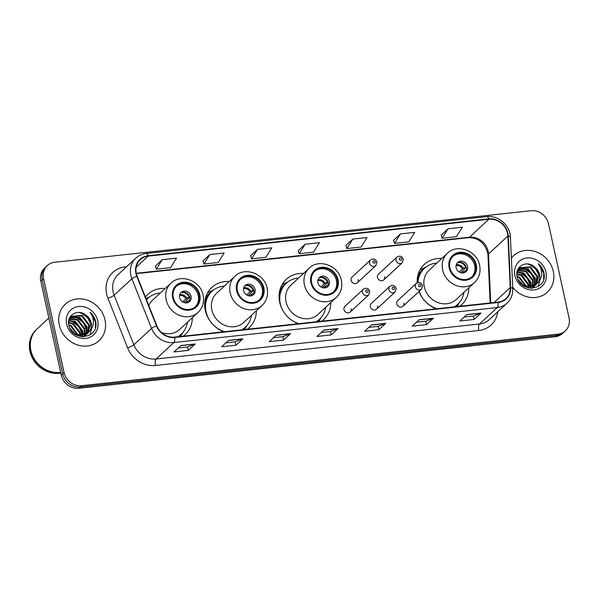 <?xml version="1.0" encoding="UTF-8"?>
<svg xmlns="http://www.w3.org/2000/svg" width="599" height="599" viewBox="0 0 599 599"><rect width="100%" height="100%" fill="white"/><g stroke="black" fill="none" stroke-linecap="round" stroke-linejoin="round"><path stroke-width="0.9" d="M418.993 291.481A27.457 24.439 47.2 0 0 436.214 308.799M459.762 306.254A27.457 24.439 47.2 0 0 461.634 304.704A27.457 24.439 47.2 0 0 468.86 287.775M303.536 273.444A27.457 24.439 47.2 0 0 286.262 279.359A27.457 24.439 47.2 0 0 279.673 302.233A27.457 24.439 47.2 0 0 298.152 323.737M321.708 321.191A27.457 24.439 47.2 0 0 323.58 319.641A27.457 24.439 47.2 0 0 330.798 302.562M229.282 281.508A27.457 24.439 47.2 0 0 211.851 287.408A27.457 24.439 47.2 0 0 205.262 310.282A27.457 24.439 47.2 0 0 223.741 331.794M247.29 329.24A27.457 24.439 47.2 0 0 249.162 327.69A27.457 24.439 47.2 0 0 256.387 310.769M183.264 336.174A27.457 24.439 47.2 0 0 185.136 334.624A27.457 24.439 47.2 0 0 192.354 317.695M350.19 312.027L368.714 294.873A3.886 3.459 -132.8 0 1 365.091 295.442A3.886 3.459 -132.8 0 1 362.507 292.409A3.886 3.459 -132.8 0 1 363.436 289.167L344.912 306.329A3.886 3.459 47.2 0 0 343.983 309.563A3.886 3.459 47.2 0 0 346.566 312.596A3.886 3.459 47.2 0 0 350.19 312.027A3.886 3.459 47.2 0 0 351.126 308.792M376.584 309.174L395.108 292.012A3.886 3.459 -132.8 0 1 391.484 292.582A3.886 3.459 -132.8 0 1 388.901 289.549A3.886 3.459 -132.8 0 1 389.829 286.315L371.305 303.468A3.886 3.459 47.2 0 0 370.377 306.71A3.886 3.459 47.2 0 0 372.96 309.743A3.886 3.459 47.2 0 0 376.584 309.174A3.886 3.459 47.2 0 0 377.52 305.932M402.977 306.314L421.501 289.16A3.886 3.459 -132.8 0 1 417.877 289.729A3.886 3.459 -132.8 0 1 415.287 286.696A3.886 3.459 -132.8 0 1 416.223 283.454L397.699 300.616A3.886 3.459 47.2 0 0 396.763 303.85A3.886 3.459 47.2 0 0 399.353 306.883A3.886 3.459 47.2 0 0 402.977 306.314A3.886 3.459 47.2 0 0 403.913 303.079M383.719 279.92L402.243 262.759A3.886 3.459 -132.8 0 1 398.612 263.328A3.886 3.459 -132.8 0 1 396.029 260.295A3.886 3.459 -132.8 0 1 396.957 257.061L378.433 274.222A3.886 3.459 47.2 0 0 377.505 277.457A3.886 3.459 47.2 0 0 380.088 280.489A3.886 3.459 47.2 0 0 383.719 279.92A3.886 3.459 47.2 0 0 384.648 276.686M357.326 282.773L375.85 265.619A3.886 3.459 -132.8 0 1 372.219 266.188A3.886 3.459 -132.8 0 1 369.635 263.156A3.886 3.459 -132.8 0 1 370.564 259.914L352.04 277.075A3.886 3.459 47.2 0 0 351.111 280.31A3.886 3.459 47.2 0 0 353.695 283.342A3.886 3.459 47.2 0 0 357.326 282.773A3.886 3.459 47.2 0 0 358.254 279.538M441.755 258.513A27.457 24.439 47.2 0 0 424.324 264.421A27.457 24.439 47.2 0 0 417.136 282.84M165.249 288.433A27.457 24.439 47.2 0 0 147.826 294.341A27.457 24.439 47.2 0 0 145.4 296.984M47.291 265.567L44.528 268.135A15.537 13.837 47.2 0 0 40.792 281.081L61.3 375.131A15.537 13.837 47.2 0 0 78.798 388.279L555.191 336.728A15.537 13.837 47.2 0 0 562.551 333.433L563.936 332.153A15.537 13.837 47.2 0 1 556.576 335.447A15.537 13.837 47.2 0 0 563.936 332.153L565.321 330.865A15.537 13.837 47.2 0 0 569.05 317.919L548.542 223.869A15.537 13.837 47.2 0 0 531.043 210.721L54.651 262.272A15.537 13.837 47.2 0 0 47.291 265.567A15.537 13.837 47.2 0 0 43.562 278.513L64.071 372.563A15.537 13.837 47.2 0 0 81.569 385.719L557.961 334.16A15.537 13.837 47.2 0 0 565.321 330.865M64.071 372.563L62.685 373.851A15.537 13.837 47.2 0 0 80.184 386.999L556.576 335.447L80.184 386.999A15.537 13.837 47.2 0 1 62.685 373.851L42.177 279.793L62.685 373.851L61.3 375.131M45.906 266.847A15.537 13.837 47.2 0 0 42.177 279.793A15.537 13.837 47.2 0 1 45.906 266.847M59.294 324.95A24.866 22.133 47.2 0 0 75.856 344.358A24.866 22.133 47.2 0 0 99.06 340.711A24.866 22.133 47.2 0 0 105.027 320.001A24.866 22.133 47.2 0 0 88.472 300.586A24.866 22.133 47.2 0 0 65.269 304.232A24.866 22.133 47.2 0 0 59.294 324.95A24.866 22.133 47.2 0 0 75.856 344.358A24.866 22.133 47.2 0 0 99.06 340.711A24.866 22.133 47.2 0 0 105.027 320.001A24.866 22.133 47.2 0 0 88.472 300.586A24.866 22.133 47.2 0 0 65.269 304.232A24.866 22.133 47.2 0 0 59.294 324.95M512.699 287.228A24.866 22.133 47.2 0 0 547.344 292.207A24.866 22.133 47.2 0 0 553.319 271.489A24.866 22.133 47.2 0 0 536.756 252.082A24.866 22.133 47.2 0 0 513.553 255.721A24.866 22.133 47.2 0 0 511.374 258.102A24.866 22.133 47.2 0 1 513.553 255.721L513.553 255.721A24.866 22.133 47.2 0 1 536.756 252.082A24.866 22.133 47.2 0 1 553.319 271.489A24.866 22.133 47.2 0 1 547.344 292.207A24.866 22.133 47.2 0 1 512.699 287.228M136.31 273.458A16.577 14.758 -132.8 0 1 140.293 259.652A16.577 14.758 -132.8 0 1 148.14 256.14L488.859 219.264A16.577 14.758 -132.8 0 1 507.885 236.036L510.236 287.527A16.577 14.758 -132.8 0 1 505.893 298.594A16.577 14.758 -132.8 0 1 498.046 302.106L174.668 337.102A16.577 14.758 -132.8 0 1 156.826 325.774L137.134 276.161A16.577 14.758 -132.8 0 1 136.31 273.458M135.928 273.503A16.989 15.125 47.2 0 0 136.774 276.266L156.466 325.886A16.989 15.125 47.2 0 0 174.751 337.492L498.136 302.502A16.989 15.125 47.2 0 0 510.625 287.557L508.274 236.066A16.989 15.125 47.2 0 0 488.769 218.875L148.05 255.743A16.989 15.125 47.2 0 0 135.928 273.503M448.059 228.766L442.129 238.245L456.423 236.695L462.346 227.223L448.059 228.766L441.216 235.175M400.417 233.924L394.494 243.396L408.78 241.854L414.71 232.375L400.417 233.924L393.58 240.326M352.774 239.076L346.851 248.555L361.145 247.005L367.067 237.533L352.774 239.076L345.937 245.485M162.217 259.696L156.294 269.176L170.588 267.626L176.51 258.154L162.217 259.696L155.381 266.106M209.86 254.545L203.93 264.017L218.223 262.474L224.153 252.995L209.86 254.545L203.016 260.947M257.495 249.386L251.573 258.865L265.866 257.315L271.789 247.844L257.495 249.386L250.659 255.795M305.138 244.235L299.208 253.706L313.502 252.164L319.432 242.685L305.138 244.235L298.295 250.637M433.421 318.196L426.495 324.613L412.202 326.156L419.128 319.746L433.421 318.196A4.141 1.572 -96.2 0 1 433.167 318.361L418.963 319.896M481.057 313.045L474.138 319.454L459.845 321.004L466.771 314.587L481.057 313.045A4.141 1.572 -96.2 0 1 480.81 313.21L466.606 314.745M290.5 333.665L283.574 340.075L269.288 341.625L276.206 335.208L290.5 333.665A4.141 1.572 -96.2 0 1 290.245 333.83L276.042 335.365M242.865 338.817L235.939 345.234L221.645 346.776L228.571 340.367L242.865 338.817A4.141 1.572 -96.2 0 1 242.61 338.982L228.406 340.517M195.222 343.976L188.296 350.385L174.002 351.935L180.928 345.518L195.222 343.976A4.141 1.572 -96.2 0 1 194.967 344.14L180.763 345.675M385.778 323.355L378.853 329.764L364.566 331.314L371.492 324.898L385.778 323.355A4.141 1.572 -96.2 0 1 385.524 323.52L371.32 325.055M338.143 328.507L331.217 334.923L316.923 336.466L323.849 330.056L338.143 328.507A4.141 1.572 -96.2 0 1 337.888 328.671L323.685 330.206M331.217 334.923L330.476 331.517M321.184 332.52L330.513 331.517L337.888 328.671M378.853 329.764L378.111 326.365M368.827 327.368L378.156 326.358L385.524 323.52M188.296 350.385L187.554 346.986M178.27 347.989L187.599 346.978L194.967 344.14M235.939 345.234L235.197 341.827M225.905 342.83L235.235 341.827L242.61 338.982M283.574 340.075L282.833 336.675M273.548 337.679L282.878 336.668L290.245 333.83M474.138 319.454L473.39 316.055M464.105 317.058L473.435 316.047L480.81 313.21M426.495 324.613L425.754 321.206M416.462 322.21L425.792 321.206L433.167 318.361M299.208 253.706L298.28 250.584M251.573 258.865L250.644 255.736M203.93 264.017L203.001 260.894M156.294 269.176L155.366 266.046M346.851 248.555L345.923 245.425M394.494 243.396L393.558 240.274M442.129 238.245L441.201 235.115M48.848 318.024L37.123 328.888A25.899 23.054 47.2 0 0 30.901 350.467A25.899 23.054 47.2 0 0 60.686 372.308M37.033 328.971A25.899 23.054 47.2 0 0 36.951 329.046A25.899 23.054 47.2 0 0 30.729 350.625A25.899 23.054 47.2 0 0 60.709 372.436M36.951 329.046L36.172 329.772A25.899 23.054 47.2 0 0 29.95 351.351A25.899 23.054 47.2 0 0 60.836 373.012M68.743 324.718L71.146 325.557L78.312 335.215M68.556 322.419L73.348 323.52L80.453 332.864L80.64 335.522M80.61 336.039L80.551 336.541M68.563 322.936L72.793 324.029L79.907 333.373L80.101 335.492M80.094 336.032L80.064 336.443M68.84 320.577L75.541 321.483L82.655 330.828L82.587 335.425M82.482 335.859L82.205 336.765M68.728 321.004L74.995 321.992L82.1 331.337L82.13 335.477M69.447 319.027L77.743 319.447L84.848 328.791L84.287 335.051M69.274 319.394L77.189 319.956L84.302 329.3L83.882 335.163M70.263 317.71L79.937 317.41L87.05 326.755L85.784 334.459M85.582 334.796L84.916 335.732M84.676 336.024L83.935 336.788M70.046 318.024L79.39 317.919L86.503 327.264L85.425 334.624M85.238 334.968L84.601 335.942M84.369 336.241L83.89 336.795M68.593 321.678L71.738 316.197L82.138 315.373L89.251 324.718L87.117 333.695M86.87 333.987L82.894 336.803M71.004 316.856L81.591 315.883L88.697 325.227L86.795 333.905M86.563 334.205L85.807 335.043M85.664 314.947C77.675 308.373 66.407 315.463 68.78 324.928C71.536 341.924 98.813 339.244 95.825 322.284L95.668 321.453C94.837 317.829 92.965 314.767 90.052 312.266C92.253 315.231 93.369 318.541 93.392 322.195C93.354 325.309 92.298 328.012 90.232 330.296A11.71 10.423 47.2 0 0 91.198 322.913A11.71 10.423 47.2 0 0 85.664 314.947C88.495 317.081 90.239 319.829 90.898 323.19L88.008 333.007M90.232 330.296L87.783 333.194L76.65 334.699L72.734 332.31M88.285 332.759L87.237 333.703L77.892 335.754M69.769 328.02L75.137 333.995M70.442 329.323L73.954 333.269M68.878 325.407L70.6 326.066L77.63 335.036M69.08 319.192L71.274 316.594M69.394 318.354L69.948 317.919M69.342 318.473L69.716 318.219M66.631 324.156A16.892 15.035 47.2 0 0 85.642 338.442A16.892 15.035 47.2 0 0 97.697 320.794A16.892 15.035 47.2 0 0 78.679 306.501A16.892 15.035 47.2 0 0 66.631 324.156M90.052 312.266L95.406 321.693L95.346 327.765M74.62 316.819L77.234 317.755L83.343 322.651L86.675 330.176M70.225 320.892L72.831 321.828L78.941 326.725L82.28 334.249M79.061 312.431L81.906 313.427L87.679 317.904L91.07 324.531M91.565 328.566L90.037 334.886M76.066 316.916L83.276 321.977L86.668 328.604M71.663 320.989L78.881 326.051L82.273 332.677M173.351 297.591A13.987 12.452 47.2 0 0 182.665 308.507A13.987 12.452 47.2 0 0 195.723 306.463A13.987 12.452 47.2 0 0 199.078 294.805A13.987 12.452 47.2 0 0 189.763 283.889A13.987 12.452 47.2 0 0 176.712 285.94A13.987 12.452 47.2 0 0 173.351 297.591M195.274 306.853A13.987 12.452 47.2 0 0 198.217 295.614A13.987 12.452 47.2 0 0 189.202 284.817A13.987 12.452 47.2 0 0 176.293 286.352M160.322 293.001A24.499 21.811 47.2 0 0 147.923 298.272L147.062 299.073A24.499 21.811 47.2 0 0 146.463 299.65M147.923 298.272A24.499 21.811 47.2 0 0 146.493 299.74M161.483 332.512A19.947 17.753 47.2 0 0 179.685 329.435L198.037 312.438A19.947 17.753 -132.8 0 1 179.423 315.359A19.947 17.753 -132.8 0 1 166.148 299.792A19.947 17.753 -132.8 0 1 170.932 283.17L152.58 300.174A19.947 17.753 47.2 0 0 148.792 305.52M177.783 336.765A24.499 21.811 47.2 0 0 181.227 334.22A24.499 21.811 47.2 0 0 187.427 322.262M178.255 336.713A24.499 21.811 47.2 0 0 180.359 335.021L181.227 334.22M179.633 297.621A6.215 5.533 47.2 0 0 183.773 302.473A6.215 5.533 47.2 0 0 189.576 301.567A6.215 5.533 47.2 0 0 191.066 296.385A6.215 5.533 47.2 0 0 186.925 291.533A6.215 5.533 47.2 0 0 181.13 292.439A6.215 5.533 47.2 0 0 179.633 297.621M188.925 302.076A6.215 5.533 47.2 0 0 189.853 297.508A6.215 5.533 47.2 0 0 180.569 293.053M189.793 297.246L184.043 302.57M182.231 292.349A7.255 6.454 -132.8 0 1 189.119 297.074L189.726 297.007M182.628 301.881L185.915 298.834L189.119 297.074M189.748 300.473A7.255 6.454 -132.8 0 0 189.763 300.009L189.876 300.002M189.763 300.009L185.368 302.877M517.027 276.206L519.438 277.045L526.596 286.704M516.847 273.908L521.632 275.008L528.745 284.353L528.932 287.018M528.895 287.527L528.842 288.037M516.847 274.424L521.085 275.518L528.191 284.862L528.393 286.988M528.378 287.527L528.355 287.932M517.132 272.066L523.833 272.972L530.939 282.316L530.879 286.914M530.774 287.348L530.497 288.254M517.019 272.5L523.279 273.481L530.392 282.825L530.422 286.966M517.738 270.516L526.034 270.935L533.14 280.28L532.578 286.539M517.566 270.883L525.48 271.444L532.593 280.789L532.174 286.651M518.554 269.198L528.228 268.899L535.341 278.243L534.076 285.955M533.874 286.285L533.207 287.221M532.96 287.513L532.226 288.284M518.33 269.513L527.682 269.408L534.787 278.752L533.716 286.12M533.522 286.464L532.885 287.43M532.653 287.73L532.182 288.284M516.885 273.166L520.022 267.686L530.429 266.862L537.535 276.206L535.401 285.184M535.162 285.476L531.178 288.291M519.296 268.345L529.875 267.371L536.989 276.716L535.087 285.394M534.855 285.693L534.098 286.532M533.949 266.435C525.959 259.869 514.691 266.952 517.064 276.416C519.827 293.413 547.104 290.732 544.109 273.773L543.952 272.942C543.121 269.318 541.249 266.256 538.344 263.755C540.545 266.72 541.653 270.029 541.676 273.683C541.638 276.805 540.59 279.501 538.523 281.785A11.71 10.423 47.2 0 0 539.489 274.402A11.71 10.423 47.2 0 0 533.949 266.435C536.779 268.569 538.523 271.317 539.19 274.679L536.3 284.495M538.523 281.785L536.075 284.682L524.941 286.187L521.018 283.806M536.577 284.248L535.528 285.191L526.184 287.243M518.053 279.508L523.429 285.483M518.734 280.811L522.246 284.757M517.169 276.895L518.884 277.554L525.922 286.524M517.371 270.681L519.565 268.082M517.686 269.842L518.24 269.415M517.633 269.962L518.008 269.707M514.915 275.645A16.892 15.035 47.2 0 0 533.934 289.931A16.892 15.035 47.2 0 0 545.981 272.283A16.892 15.035 47.2 0 0 526.97 257.989A16.892 15.035 47.2 0 0 514.915 275.645M538.344 263.755L543.697 273.181L543.637 279.254M522.912 268.307L525.518 269.243L531.627 274.14L534.967 281.665M518.509 272.38L521.123 273.316L527.232 278.213L530.564 285.738M527.352 263.919L530.19 264.915L535.963 269.393L539.355 276.027M539.856 280.055L538.329 286.374M524.35 268.404L531.568 273.466L534.959 280.1M519.954 272.478L527.172 277.539L530.564 284.173M237.384 290.665A13.987 12.452 47.2 0 0 246.698 301.582A13.987 12.452 47.2 0 0 259.749 299.53A13.987 12.452 47.2 0 0 263.103 287.879A13.987 12.452 47.2 0 0 253.789 276.963A13.987 12.452 47.2 0 0 240.738 279.014A13.987 12.452 47.2 0 0 237.384 290.665M259.307 299.919A13.987 12.452 47.2 0 0 262.242 288.681A13.987 12.452 47.2 0 0 253.227 277.884A13.987 12.452 47.2 0 0 240.319 279.426M224.348 286.075A24.499 21.811 47.2 0 0 211.956 291.339L211.088 292.14A24.499 21.811 47.2 0 0 204.678 306.141M211.956 291.339A24.499 21.811 47.2 0 0 206.071 311.757A24.499 21.811 47.2 0 0 224.745 331.681M234.958 276.244L216.613 293.24A19.947 17.753 47.2 0 0 211.821 309.855A19.947 17.753 47.2 0 0 225.104 325.429A19.947 17.753 47.2 0 0 243.711 322.502L262.062 305.505A19.947 17.753 -132.8 0 1 243.456 308.425A19.947 17.753 -132.8 0 1 230.173 292.859A19.947 17.753 -132.8 0 1 234.958 276.244C244.774 266.218 264.676 273.795 267.154 288.306C268.449 295.135 266.757 300.87 262.062 305.505M241.816 329.839A24.499 21.811 47.2 0 0 245.253 327.294A24.499 21.811 47.2 0 0 251.453 315.336M242.288 329.787A24.499 21.811 47.2 0 0 244.385 328.095L245.253 327.294M243.658 290.695A6.215 5.533 47.2 0 0 247.799 295.547A6.215 5.533 47.2 0 0 253.602 294.633A6.215 5.533 47.2 0 0 255.092 289.452A6.215 5.533 47.2 0 0 250.959 284.6A6.215 5.533 47.2 0 0 245.156 285.513A6.215 5.533 47.2 0 0 243.658 290.695M252.95 295.142A6.215 5.533 47.2 0 0 253.886 290.575A6.215 5.533 47.2 0 0 244.594 286.127M204.678 303.042L205.172 302.585M207.628 292.776A26.94 23.982 -132.8 0 1 209.478 291.833L213.648 289.938M253.819 290.32L248.068 295.644M246.256 285.423A7.255 6.454 -132.8 0 1 253.152 290.141L253.751 290.081M246.653 294.955L249.948 291.908L253.152 290.141M253.774 293.54A7.255 6.454 -132.8 0 0 253.789 293.083L253.901 293.068M253.789 293.083L249.394 295.951M311.607 282.631A13.987 12.452 47.2 0 0 320.922 293.547A13.987 12.452 47.2 0 0 333.972 291.503A13.987 12.452 47.2 0 0 337.327 279.845A13.987 12.452 47.2 0 0 328.012 268.929A13.987 12.452 47.2 0 0 314.962 270.98A13.987 12.452 47.2 0 0 311.607 282.631M333.531 291.893A13.987 12.452 47.2 0 0 336.466 280.646A13.987 12.452 47.2 0 0 327.451 269.857A13.987 12.452 47.2 0 0 314.542 271.392M298.572 278.041A24.499 21.811 47.2 0 0 286.18 283.312L285.311 284.113A24.499 21.811 47.2 0 0 279.044 296.55M286.18 283.312A24.499 21.811 47.2 0 0 280.295 303.723A24.499 21.811 47.2 0 0 282.032 308.927M309.181 268.21L290.829 285.206A19.947 17.753 47.2 0 0 286.045 301.829A19.947 17.753 47.2 0 0 299.328 317.395A19.947 17.753 47.2 0 0 317.934 314.475L336.286 297.478A19.947 17.753 -132.8 0 1 317.68 300.399A19.947 17.753 -132.8 0 1 304.397 284.832A19.947 17.753 -132.8 0 1 309.181 268.21C318.997 258.184 338.899 265.769 341.378 280.272C342.673 287.101 340.973 292.836 336.286 297.478M292.072 320.51A24.499 21.811 47.2 0 0 298.968 323.655M316.04 321.805A24.499 21.811 47.2 0 0 319.477 319.26A24.499 21.811 47.2 0 0 325.676 307.302M316.512 321.753A24.499 21.811 47.2 0 0 318.608 320.061L319.477 319.26M317.882 282.661A6.215 5.533 47.2 0 0 322.022 287.513A6.215 5.533 47.2 0 0 327.825 286.599A6.215 5.533 47.2 0 0 329.315 281.425A6.215 5.533 47.2 0 0 325.175 276.573A6.215 5.533 47.2 0 0 319.379 277.479A6.215 5.533 47.2 0 0 317.882 282.661M327.174 287.116A6.215 5.533 47.2 0 0 328.11 282.548A6.215 5.533 47.2 0 0 318.818 278.093M282.114 284.6A26.94 23.982 -132.8 0 1 283.701 283.799L287.872 281.904M328.042 282.286L322.292 287.61M320.48 277.389A7.255 6.454 -132.8 0 1 327.368 282.114L327.975 282.047M320.877 286.921L324.164 283.874L327.368 282.114M327.997 285.513A7.255 6.454 -132.8 0 0 328.012 285.049L328.125 285.042M328.012 285.049L323.617 287.917M449.856 267.671A13.987 12.452 47.2 0 0 459.171 278.587A13.987 12.452 47.2 0 0 472.222 276.543A13.987 12.452 47.2 0 0 475.576 264.885A13.987 12.452 47.2 0 0 466.262 253.969A13.987 12.452 47.2 0 0 453.211 256.02A13.987 12.452 47.2 0 0 449.856 267.671M471.78 276.933A13.987 12.452 47.2 0 0 474.715 265.686A13.987 12.452 47.2 0 0 465.7 254.897A13.987 12.452 47.2 0 0 452.792 256.432M436.821 263.081A24.499 21.811 47.2 0 0 424.429 268.352L423.56 269.153A24.499 21.811 47.2 0 0 417.174 282.818M424.429 268.352A24.499 21.811 47.2 0 0 418.012 282.556M447.431 253.25L429.086 270.246A19.947 17.753 47.2 0 0 424.294 286.869A19.947 17.753 47.2 0 0 437.577 302.435A19.947 17.753 47.2 0 0 456.183 299.515L474.535 282.518A19.947 17.753 -132.8 0 1 455.929 285.438A19.947 17.753 -132.8 0 1 442.646 269.864A19.947 17.753 -132.8 0 1 447.431 253.25C457.247 243.224 477.148 250.809 479.627 265.312C480.922 272.141 479.23 277.876 474.535 282.518M419.225 291.264A24.499 21.811 47.2 0 0 437.218 308.695M454.289 306.845A24.499 21.811 47.2 0 0 457.726 304.299A24.499 21.811 47.2 0 0 463.926 292.342M454.761 306.793A24.499 21.811 47.2 0 0 456.865 305.101L457.726 304.299M456.131 267.701A6.215 5.533 47.2 0 0 460.272 272.552A6.215 5.533 47.2 0 0 466.074 271.639A6.215 5.533 47.2 0 0 467.572 266.465A6.215 5.533 47.2 0 0 463.431 261.613A6.215 5.533 47.2 0 0 457.629 262.519A6.215 5.533 47.2 0 0 456.131 267.701M465.423 272.156A6.215 5.533 47.2 0 0 466.359 267.588A6.215 5.533 47.2 0 0 457.067 263.133M417.151 280.055L417.645 279.598M420.101 269.79A26.94 23.982 -132.8 0 1 421.951 268.839L426.121 266.944M466.292 267.326L460.541 272.65M458.729 262.429A7.255 6.454 -132.8 0 1 465.625 267.154L466.224 267.087M459.126 271.961L462.421 268.914L465.625 267.154M466.247 270.553A7.255 6.454 -132.8 0 0 466.262 270.089L466.374 270.082M466.262 270.089L461.866 272.957M78.798 388.279L81.569 385.719M40.792 281.081L43.562 278.513M555.191 336.728L557.961 334.16M472.416 345.683L470.065 346.087A10.363 3.938 -96.2 0 0 470.702 345.87M470.065 346.087L136.572 382.177A10.363 3.938 -96.2 0 0 137.208 381.96M507.885 236.036L488.492 253.998A16.577 14.758 47.2 0 0 488.133 251.251A16.577 14.758 47.2 0 0 469.466 237.226L136.273 273.279M490.731 302.899L488.492 253.998A9.322 2.92 177.4 0 0 487.96 255.039L487.593 252.314C484.232 242.453 477.882 237.578 468.545 237.676A9.322 3.542 -96.2 0 0 469.466 237.226L488.859 219.264M148.14 256.14L136.19 267.206M497.739 311.794A25.899 23.054 -132.8 0 1 478.848 330.491L155.47 365.487A5.181 1.969 -96.2 0 1 156.129 358.981L173.86 342.561A20.718 18.449 -132.8 0 1 151.562 328.402L131.87 278.782A20.718 18.449 -132.8 0 1 130.837 275.413A20.718 18.449 -132.8 0 1 135.816 258.154L118.085 274.574A20.718 18.449 47.2 0 0 113.114 291.833A20.718 18.449 47.2 0 0 114.139 295.202L133.832 344.822A20.718 18.449 47.2 0 0 156.129 358.981L479.514 323.984A20.718 18.449 47.2 0 0 489.323 319.596L507.046 303.176A20.718 18.449 -132.8 0 1 497.237 307.564L173.86 342.561A5.181 1.969 -96.2 0 0 174.751 337.492M136.774 276.266A5.181 0.943 -21.6 0 0 131.87 278.782L114.139 295.202A5.181 0.943 158.4 0 1 107.902 298.167A25.899 23.054 -132.8 0 1 125.094 266.884L126.561 266.727M498.136 302.502A5.181 1.969 83.8 0 1 497.237 307.564L479.514 323.984A5.181 1.969 -96.2 0 0 478.848 330.491M510.625 287.557A5.181 1.625 -2.6 0 1 512.774 288.763L510.423 237.271C510.236 225.561 498.256 215.048 486.852 216.636L146.134 253.504A5.181 1.969 83.8 0 1 148.05 255.743M155.47 365.487A25.899 23.054 -132.8 0 1 127.594 347.779A5.181 0.943 158.4 0 0 133.832 344.822L151.562 328.402A5.181 0.943 -21.6 0 1 156.466 325.886M508.274 236.066A5.181 1.625 -2.6 0 1 510.423 237.271M488.769 218.875A5.181 1.969 -96.2 0 0 486.852 216.636M127.594 347.779L107.902 298.167M125.094 266.884A5.181 1.969 -96.2 0 0 125.348 267.843M510.236 287.527L494.025 302.547M199.796 294.73A14.765 13.141 47.2 0 0 183.174 282.241A14.765 13.141 47.2 0 0 172.639 297.673A14.765 13.141 47.2 0 0 189.262 310.162A14.765 13.141 47.2 0 0 199.796 294.73M149.099 297.269A24.836 22.111 47.2 0 0 146.321 299.305M179.101 336.623A24.836 22.111 47.2 0 0 182.321 333.126M179.707 294.783A6.012 5.354 -132.8 0 1 186.806 298.257M179.543 295.539A5.698 5.069 -132.8 0 1 185.915 298.834M187.45 301.192A6.012 5.354 -132.8 0 1 187.135 302.802M186.559 301.776A5.698 5.069 -132.8 0 1 186.371 302.899M263.822 287.805A14.765 13.141 47.2 0 0 247.2 275.308A14.765 13.141 47.2 0 0 236.665 290.74A14.765 13.141 47.2 0 0 253.287 303.236A14.765 13.141 47.2 0 0 263.822 287.805M213.132 290.335A24.836 22.111 47.2 0 0 205.09 299.755M243.127 329.697A24.836 22.111 47.2 0 0 246.346 326.2M243.733 287.849A6.012 5.354 -132.8 0 1 250.839 291.324M243.576 288.606A5.698 5.069 -132.8 0 1 249.948 291.908M251.475 294.266A6.012 5.354 -132.8 0 1 251.161 295.876M250.584 294.843A5.698 5.069 -132.8 0 1 250.397 295.973M338.046 279.77A14.765 13.141 47.2 0 0 321.423 267.281A14.765 13.141 47.2 0 0 310.888 282.713A14.765 13.141 47.2 0 0 327.511 295.202A14.765 13.141 47.2 0 0 338.046 279.77M287.348 282.309A24.836 22.111 47.2 0 0 279.666 290.927M317.35 321.663A24.836 22.111 47.2 0 0 320.57 318.166M317.957 279.823A6.012 5.354 -132.8 0 1 325.055 283.297M317.792 280.579A5.698 5.069 -132.8 0 1 324.164 283.874M325.699 286.232A6.012 5.354 -132.8 0 1 325.384 287.842M324.808 286.816A5.698 5.069 -132.8 0 1 324.621 287.939M476.295 264.81A14.765 13.141 47.2 0 0 459.673 252.321A14.765 13.141 47.2 0 0 449.138 267.746A14.765 13.141 47.2 0 0 465.76 280.242A14.765 13.141 47.2 0 0 476.295 264.81M425.604 267.341A24.836 22.111 47.2 0 0 417.563 276.768M455.599 306.703A24.836 22.111 47.2 0 0 458.819 303.206M456.206 264.863A6.012 5.354 -132.8 0 1 463.312 268.337M456.049 265.619A5.698 5.069 -132.8 0 1 462.421 268.914M463.948 271.272A6.012 5.354 -132.8 0 1 463.633 272.882M463.057 271.856A5.698 5.069 -132.8 0 1 462.87 272.979M372.885 262.092A1.295 1.153 47.2 0 0 375.266 261.838A1.295 1.153 47.2 0 0 372.885 262.092M399.271 259.24A1.295 1.153 47.2 0 0 401.659 258.978A1.295 1.153 47.2 0 0 399.271 259.24M368.138 291.092A1.295 1.153 47.2 0 0 365.749 291.346A1.295 1.153 47.2 0 0 368.138 291.092M394.524 288.231A1.295 1.153 47.2 0 0 392.143 288.493A1.295 1.153 47.2 0 0 394.524 288.231M420.917 285.379A1.295 1.153 47.2 0 0 418.536 285.633A1.295 1.153 47.2 0 0 420.917 285.379M136.572 382.177L134.169 382.289M507.046 303.176C511.037 299.335 512.946 294.536 512.774 288.763M146.134 253.504C142.143 253.961 138.706 255.511 135.816 258.154M490.147 302.967L487.96 255.039M468.545 237.676L136.347 273.631M85.537 335.305L86.091 334.796M198.037 312.438C202.724 307.796 204.424 302.068 203.121 295.232C200.65 280.729 180.748 273.144 170.932 283.17M149.623 296.864L146.006 298.504M182.755 332.632L180.658 336.458M533.829 286.794L534.375 286.285M246.781 325.706L244.684 329.525M321.004 317.672L318.908 321.491M459.253 302.712L457.157 306.531M375.85 265.619L376.928 262.085C375.715 259 373.589 258.281 370.564 259.914M402.243 262.759L403.322 259.232C402.101 256.147 399.982 255.421 396.957 257.061M363.436 289.167C366.386 287.498 368.512 288.216 369.8 291.339L368.714 294.873M389.829 286.315C392.779 284.637 394.906 285.364 396.194 288.486L395.108 292.012M416.223 283.454C419.173 281.785 421.292 282.503 422.587 285.626L421.501 289.16"/></g></svg>
